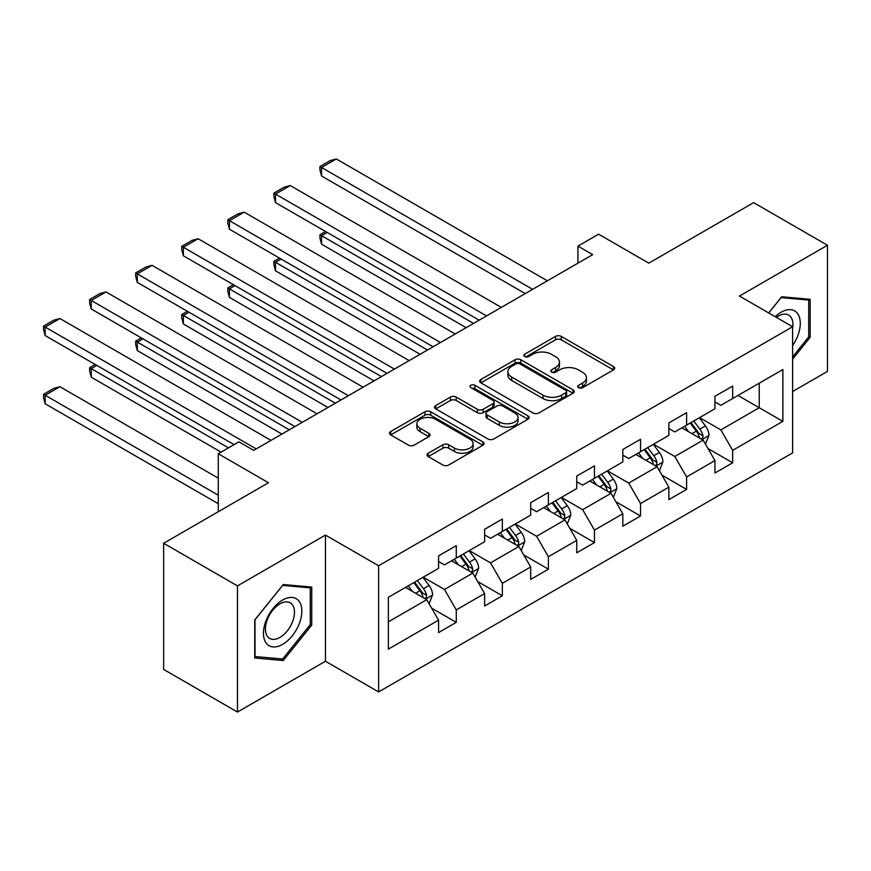 <?xml version="1.0" encoding="UTF-8"?>
<svg xmlns="http://www.w3.org/2000/svg" width="871" height="871" viewBox="0 0 871 871"><rect width="100%" height="100%" fill="white"/><g stroke="black" fill="none" stroke-linecap="round" stroke-linejoin="round"><path stroke-width="1.31" d="M578.605 387.66A2.874 1.655 0 0 0 582.666 387.66L613.456 369.881A4.094 2.363 0 0 0 614.665 368.204A4.094 2.363 0 0 0 613.456 366.528L561.283 336.413A4.094 2.363 0 0 0 555.491 336.413L524.69 354.192A2.874 1.655 0 0 0 523.852 355.368A2.874 1.655 0 0 0 524.69 356.533A2.874 1.655 0 0 0 528.751 356.533L532.736 354.236A13.119 7.578 0 0 1 551.289 354.236L555.633 356.74A13.119 7.578 0 0 1 559.476 362.096A13.119 7.578 0 0 1 555.633 367.453L551.648 369.75A2.874 1.655 0 0 0 550.81 370.926A2.874 1.655 0 0 0 551.648 372.102A2.874 1.655 0 0 0 555.709 372.102L559.694 369.794A13.119 7.578 0 0 1 578.246 369.794L582.59 372.309A13.119 7.578 0 0 1 586.433 377.666A13.119 7.578 0 0 1 582.59 383.011L578.605 385.32A2.874 1.655 0 0 0 577.767 386.484A2.874 1.655 0 0 0 578.605 387.66L578.605 385.32M428.249 453.214A4.094 2.363 0 0 0 427.051 454.891A4.094 2.363 0 0 0 428.249 456.567L442.882 465.016A4.094 2.363 0 0 0 448.685 465.016L482.882 445.266A4.094 2.363 0 0 0 484.08 443.589A4.094 2.363 0 0 0 482.882 441.924L430.71 411.798A4.094 2.363 0 0 0 424.917 411.798L390.709 431.548A4.094 2.363 0 0 0 389.511 433.214A4.094 2.363 0 0 0 390.709 434.89L408.39 445.103A4.094 2.363 0 0 0 414.193 445.103L428.826 436.654A4.094 2.363 0 0 0 430.024 434.977A4.094 2.363 0 0 0 428.826 433.301L420.062 428.238A10.964 6.326 0 0 1 416.85 423.763A10.964 6.326 0 0 1 423.622 417.917A10.964 6.326 0 0 1 435.565 419.289L469.915 439.115A10.964 6.326 0 0 1 473.127 443.589A10.964 6.326 0 0 1 466.355 449.447A10.964 6.326 0 0 1 454.412 448.075L448.685 444.765A4.094 2.363 0 0 0 442.882 444.765L428.249 453.214L428.249 456.567M792.61 391.536L827.45 371.416L827.45 245.252L753.633 202.638L648.797 263.162L598.606 234.179L577.93 246.112L592.694 254.637L253.711 450.351L238.937 441.826L218.273 453.758L218.273 511.723M237.467 585.878L237.467 712.043L325.46 661.241L325.46 535.077L237.467 585.878L163.639 543.264L268.475 482.741L218.273 453.758M325.46 535.077L378.613 565.769L792.61 326.745L792.61 452.909L378.613 691.922L378.613 565.769M827.45 245.252L739.457 296.064L792.61 326.745M533.03 412.974A4.094 2.363 0 0 0 538.822 412.974L573.031 393.224A4.094 2.363 0 0 0 574.229 391.547A4.094 2.363 0 0 0 573.031 389.881L520.858 359.756A4.094 2.363 0 0 0 515.055 359.756L480.857 379.506A4.094 2.363 0 0 0 479.66 381.171A4.094 2.363 0 0 0 480.857 382.848L533.03 412.974M472.006 388.281A2.874 1.655 0 0 1 474.913 388.684L474.913 385.276L527.957 415.903A4.094 2.363 0 0 1 529.154 417.568A4.094 2.363 0 0 1 527.957 419.245L493.759 438.995A4.094 2.363 0 0 1 487.956 438.995L435.783 408.869L435.783 405.527A4.094 2.363 0 0 0 434.585 407.193A4.094 2.363 0 0 0 435.783 408.869M435.783 405.527L450.427 397.078A4.094 2.363 0 0 1 456.219 397.078L477.373 409.294A4.094 2.363 0 0 0 483.176 409.294L492.888 403.687A4.094 2.363 0 0 0 494.086 402.01A4.094 2.363 0 0 0 492.888 400.333L470.852 387.617A2.874 1.655 0 0 1 470.013 386.452A2.874 1.655 0 0 1 471.788 384.917A2.874 1.655 0 0 1 474.913 385.276M237.467 712.043L163.639 669.418L163.639 543.264M431.613 608.132L456.273 622.362L456.273 609.918L484.624 593.554L484.624 605.998L502.338 595.775L502.338 583.33L530.689 566.956L530.689 579.4L548.403 569.177L548.403 556.732L576.754 540.368L576.754 552.813L594.468 542.579L594.468 530.134L622.819 513.77L622.819 526.215L640.533 515.98L640.533 503.536L668.884 487.172L668.884 499.616L686.598 489.393L686.598 476.949L714.949 460.574L714.949 473.018L732.663 462.795L732.663 450.351L782.866 421.368L782.866 369.544L759.24 383.175L759.24 407.726L782.866 421.368M456.273 622.362L438.559 632.596L438.559 620.152L388.357 649.135L388.357 597.31L438.559 568.328L438.559 555.872L456.273 545.649L456.273 558.093L484.624 541.729L484.624 529.285L502.338 519.051L502.338 531.495L530.689 515.131L530.689 502.687L548.403 492.453L548.403 504.908L576.754 488.533L576.754 476.089L594.468 465.865L594.468 478.31L622.819 461.946L622.819 449.501L640.533 439.267L640.533 451.711L668.884 435.348L668.884 422.903L686.598 412.669L686.598 425.113L714.949 408.749L714.949 396.305L732.663 386.082L732.663 398.526L782.866 369.544M451.548 560.826L472.811 573.096L444.46 589.46L423.197 577.19M438.559 561.501L444.46 564.909L456.273 558.093M444.46 589.46L456.273 609.918M472.811 573.096L484.624 593.554M497.613 534.228L518.876 546.498L490.525 562.873L469.262 550.592M484.624 534.903L490.525 538.322L502.338 531.495M490.525 562.873L502.338 583.33M518.876 546.498L530.689 566.956M543.678 507.63L564.941 519.911L536.59 536.275L515.327 523.994M530.689 508.316L536.59 511.723L548.403 504.908M536.59 536.275L548.403 556.732M564.941 519.911L576.754 540.368M589.743 481.032L611.007 493.313L582.655 509.677L561.392 497.406M576.754 481.717L582.655 485.125L594.468 478.31M582.655 509.677L594.468 530.134M611.007 493.313L622.819 513.77M635.808 454.444L657.072 466.714L628.72 483.078L607.457 470.808M622.819 455.119L628.72 458.527L640.533 451.711M628.72 483.078L640.533 503.536M657.072 466.714L668.884 487.172M681.873 427.846L703.137 440.116L674.785 456.491L653.522 444.21M668.884 428.532L674.785 431.94L686.598 425.113M674.785 456.491L686.598 476.949M703.137 440.116L714.949 460.574M737.977 395.456L759.24 407.726L720.85 429.893L699.587 417.612M714.949 401.934L720.85 405.342L732.663 398.526M720.85 429.893L732.663 450.351M325.46 661.241L378.613 691.922M577.93 246.112L577.93 263.162M388.357 621.85L426.746 599.694L405.483 587.413M426.746 599.694L438.559 620.152M708.003 448.554L732.663 462.795M661.938 475.152L686.598 489.393M615.873 501.75L640.533 515.98M569.808 528.349L594.468 542.579M523.743 554.936L548.403 569.177M477.678 581.534L502.338 595.775M792.61 359.168L810.172 337.306L810.172 299.308L781.679 296.771L768.679 312.939M254.735 657.986L283.238 660.534L311.731 625.084L311.731 587.087L283.238 584.539L254.735 619.989L254.735 657.986M808.702 336.456L810.172 337.306M310.25 624.224L311.731 625.084M280.222 658.792L283.238 660.534M579.748 388.063L582.59 386.43A13.119 7.578 0 0 0 586.433 381.073L586.433 377.666M559.476 362.096L559.476 365.504A13.119 7.578 0 0 1 555.633 370.861L552.802 372.505M613.402 369.914L561.283 339.821A4.094 2.363 0 0 0 555.491 339.821L525.844 356.936M572.976 393.257L520.858 363.163A4.094 2.363 0 0 0 515.055 363.163L480.912 382.881M565.78 392.723A2.874 1.655 0 0 0 566.618 391.547A2.874 1.655 0 0 0 565.78 390.382L519.987 363.936A2.874 1.655 0 0 0 515.926 363.936L511.723 366.364A13.119 7.578 0 0 0 507.88 371.721A13.119 7.578 0 0 0 511.723 377.078L543.025 395.151A13.119 7.578 0 0 0 561.577 395.151L565.78 392.723L565.78 396.131A2.874 1.655 0 0 0 566.618 394.955L566.618 391.547M507.88 371.721L507.88 375.129A13.119 7.578 0 0 0 511.723 380.485L511.723 377.078M565.78 396.131L561.577 398.559A13.119 7.578 0 0 1 543.025 398.559L511.723 380.485M435.838 408.902L450.427 400.486L450.427 397.078M494.086 402.01L494.086 405.418A4.094 2.363 0 0 1 492.888 407.095L483.176 412.702A4.094 2.363 0 0 1 477.373 412.702L456.219 400.486A4.094 2.363 0 0 0 450.427 400.486M474.913 388.684L527.902 419.278M499.333 421.967A10.964 6.326 0 0 0 511.288 423.339A10.964 6.326 0 0 0 518.049 417.492A10.964 6.326 0 0 0 514.837 413.006L502.741 406.028A4.094 2.363 0 0 0 496.938 406.028L487.237 411.635A4.094 2.363 0 0 0 486.029 413.3A4.094 2.363 0 0 0 487.237 414.977L499.333 421.967L499.333 425.375A10.964 6.326 0 0 0 511.288 426.746A10.964 6.326 0 0 0 518.049 420.9L518.049 417.492M486.029 413.3L486.029 416.719A4.094 2.363 0 0 0 487.237 418.385L487.237 414.977M499.333 425.375L487.237 418.385M473.127 443.589L473.127 447.008A10.964 6.326 0 0 1 466.355 452.855A10.964 6.326 0 0 1 454.412 451.483L448.685 448.173A4.094 2.363 0 0 0 442.882 448.173L428.303 456.589M416.85 423.763L416.85 427.171A10.964 6.326 0 0 0 420.062 431.646L420.062 428.238M428.772 436.676L420.062 431.646M482.828 445.299L430.71 415.206A4.094 2.363 0 0 0 424.917 415.206L390.763 434.923M705.466 444.156L708.983 435.315A11.062 6.391 -120 0 0 705.445 425.886L699.359 417.753M688.732 431.798L684.584 426.278M473.552 323.424L321.562 235.682L321.562 244.207L466.159 327.681M701.416 439.136L702.766 437.71L703.006 435.783A11.062 6.391 -120 0 0 699.838 429.131L693.741 420.987M690.975 422.587L697.736 431.613A5.64 3.255 60 0 1 698.76 433.333L703.006 435.783M690.202 423.034L696.299 431.178A11.062 6.391 60 0 1 699.457 437.83M327.169 232.437L321.562 235.682L319.94 234.735L325.547 231.501M321.562 244.207L319.94 238.153L319.94 234.735M532.606 289.324L321.562 167.482L321.562 176.007L525.224 293.592M547.369 280.8L336.326 158.958L321.562 167.482L319.94 166.546L330.272 160.58L336.326 158.958M321.562 176.007L319.94 169.954L319.94 166.546M792.61 345.504A27.143 15.667 120 0 0 797.716 335.901A27.143 15.667 120 0 0 796.029 311.883A27.143 15.667 120 0 0 775.223 316.706M806.873 299.014L808.702 300.07L808.702 336.892L792.61 356.903M768.745 312.972L781.091 297.61L808.702 300.07M792.61 328.193A20.556 11.867 120 0 0 788.669 315.073A20.556 11.867 120 0 0 776.409 317.392M282.64 644.355A27.143 15.667 120 0 0 301.834 611.115A27.143 15.667 120 0 0 282.64 600.032A27.143 15.667 120 0 0 263.456 633.271A27.143 15.667 120 0 0 282.64 644.355M279.95 637.42A20.556 11.867 120 0 0 293.375 619.314A20.556 11.867 120 0 0 290.228 602.841A20.556 11.867 120 0 0 279.95 603.864A20.556 11.867 120 0 0 266.526 621.97A20.556 11.867 120 0 0 269.672 638.443A20.556 11.867 120 0 0 279.95 637.42M255.04 619.727L282.64 585.388L310.25 587.849L310.25 624.659L282.64 659.009L255.04 656.538L254.974 619.695M308.421 586.793L310.25 587.849M659.401 470.754L662.918 461.902A11.062 6.391 -120 0 0 659.38 452.485L653.294 444.352M642.667 458.396L638.519 452.876M427.487 350.022L275.497 262.269L275.497 270.794L420.094 354.279M655.351 465.724L656.701 464.308L656.941 462.381A11.062 6.391 -120 0 0 653.773 455.718L647.676 447.585M644.91 449.186L651.671 458.211A5.64 3.255 60 0 1 652.695 459.921L656.941 462.381M644.137 449.632L650.234 457.765A11.062 6.391 60 0 1 653.392 464.428M281.104 259.035L275.497 262.269L273.875 261.333L279.482 258.099M275.497 270.794L273.875 264.74L273.875 261.333M613.336 497.352L616.853 488.5A11.062 6.391 -120 0 0 613.315 479.083L607.229 470.939M596.602 484.995L592.454 479.464M381.422 376.61L229.432 288.867L229.432 297.392L374.029 380.877M609.286 492.322L610.636 490.906L610.876 488.979A11.062 6.391 -120 0 0 607.708 482.316L601.611 474.183M598.845 475.784L605.606 484.809A5.64 3.255 60 0 1 606.63 486.519L610.876 488.979M598.072 476.23L604.169 484.363A11.062 6.391 60 0 1 607.327 491.015M235.039 285.634L229.432 288.867L227.81 287.931L233.417 284.686M229.432 297.392L227.81 291.339L227.81 287.931M486.541 315.923L275.497 194.081L275.497 202.605L479.159 320.18M501.304 307.398L290.261 185.556L275.497 194.081L273.875 193.144L284.207 187.178L290.261 185.556M275.497 202.605L273.875 196.552L273.875 193.144M440.476 342.521L229.432 220.679L229.432 229.204L433.094 346.778M455.239 333.996L244.196 212.154L229.432 220.679L227.81 219.732L238.142 213.765L244.196 212.154M229.432 229.204L227.81 223.15L227.81 219.732M567.271 523.95L570.788 515.099A11.062 6.391 -120 0 0 567.25 505.67L561.164 497.537M550.537 511.593L546.389 506.062M335.357 403.208L183.367 315.465L183.367 323.99L327.975 407.476M563.221 518.92L564.571 517.505L564.811 515.567A11.062 6.391 -120 0 0 561.643 508.914L555.546 500.781M552.78 502.382L559.541 511.408A5.64 3.255 60 0 1 560.565 513.117L564.811 515.567M552.007 502.828L558.104 510.961A11.062 6.391 60 0 1 561.272 517.614M188.985 312.221L183.367 315.465L181.745 314.529L187.352 311.285M183.367 323.99L181.745 317.937L181.745 314.529M521.206 550.537L524.723 541.697A11.062 6.391 -120 0 0 521.185 532.268L515.099 524.135M504.472 538.18L500.324 532.66M289.292 429.806L137.302 342.063L137.302 350.578L281.91 434.063M517.167 545.507L518.506 544.092L518.746 542.165A11.062 6.391 -120 0 0 515.578 535.513L509.481 527.369M506.715 528.969L513.476 537.995A5.64 3.255 60 0 1 514.5 539.715L518.746 542.165M505.942 529.416L512.039 537.559A11.062 6.391 60 0 1 515.207 544.212M142.92 338.819L137.302 342.063L135.68 341.116L141.287 337.883M137.302 350.578L135.68 344.535L135.68 341.116M475.141 577.135L478.658 568.284A11.062 6.391 -120 0 0 475.12 558.866L469.034 550.733M458.407 564.778L454.259 559.258M228.463 447.879L91.237 368.651L91.237 377.176L221.071 452.136M471.102 572.105L472.441 570.69L472.681 568.763A11.062 6.391 -120 0 0 469.513 562.1L463.416 553.967M460.65 555.567L467.411 564.593A5.64 3.255 60 0 1 468.435 566.302L472.681 568.763M459.877 556.014L465.974 564.147A11.062 6.391 60 0 1 469.142 570.81M96.855 365.417L91.237 368.651L89.615 367.714L95.222 364.481M91.237 377.176L89.615 371.122L89.615 367.714M394.411 369.108L183.367 247.266L183.367 255.791L387.029 373.376M409.174 360.594L198.131 238.741L183.367 247.266L181.745 246.33L192.077 240.363L198.131 238.741M183.367 255.791L181.745 249.737L181.745 246.33M348.346 395.706L137.302 273.864L137.302 282.389L340.964 399.974M363.109 387.181L152.066 265.339L137.302 273.864L135.68 272.928L146.012 266.962L152.066 265.339M137.302 282.389L135.68 276.336L135.68 272.928M302.281 422.304L91.237 300.462L91.237 308.987L294.899 426.561M317.044 413.779L106.001 291.937L91.237 300.462L89.615 299.526L99.947 293.56L106.001 291.937M91.237 308.987L89.615 302.934L89.615 299.526M429.076 603.734L432.593 594.882A11.062 6.391 -120 0 0 429.055 585.464L422.968 577.321M218.273 495.185L45.172 395.249L59.936 386.724L218.273 478.135M412.342 591.376L408.205 585.845M45.172 403.774L43.55 397.72L43.55 394.313L45.172 395.249L45.172 403.774L218.273 503.71M425.037 598.704L426.376 597.288L426.616 595.35A11.062 6.391 -120 0 0 423.448 588.698L417.351 580.565M414.585 582.166L421.346 591.191A5.64 3.255 60 0 1 422.37 592.901L426.616 595.35M413.812 582.612L419.909 590.745A11.062 6.391 60 0 1 423.077 597.397M43.55 394.313L53.882 388.346L59.936 386.724M256.216 448.903L45.172 327.06L45.172 335.575L234.07 444.635M270.979 440.378L59.936 318.536L45.172 327.06L43.55 326.113L53.882 320.147L59.936 318.536M45.172 335.575L43.55 329.532L43.55 326.113M582.59 386.43L582.59 383.011M551.648 372.102L551.648 369.75M555.633 370.861L555.633 367.453M524.69 356.533L524.69 354.192M555.491 339.821L555.491 336.413M561.283 339.821L561.283 336.413M613.456 369.881L613.456 366.528M480.857 382.848L480.857 379.506M515.055 363.163L515.055 359.756M520.858 363.163L520.858 359.756M573.031 393.224L573.031 389.881M543.025 398.559L543.025 395.151M561.577 398.559L561.577 395.151M456.219 400.486L456.219 397.078M477.373 412.702L477.373 409.294M483.176 412.702L483.176 409.294M492.888 407.095L492.888 403.687M527.957 419.245L527.957 415.903M442.882 448.173L442.882 444.765M448.685 448.173L448.685 444.765M454.412 451.483L454.412 448.075M428.826 436.654L428.826 433.301M390.709 434.89L390.709 431.548M424.917 415.206L424.917 411.798M430.71 415.206L430.71 411.798M482.882 445.266L482.882 441.924M702.037 439.485L708.907 435.522M699.838 429.131L705.445 425.886M691.966 433.671L696.299 431.178M655.972 466.083L662.842 462.12M653.773 455.718L659.38 452.485M645.901 460.269L650.234 457.765M609.907 492.681L616.777 488.718M607.708 482.316L613.315 479.083M599.836 486.867L604.169 484.363M563.842 519.279L570.712 515.316M561.643 508.914L567.25 505.67M553.771 513.455L558.104 510.961M517.777 545.867L524.647 541.904M515.578 535.513L521.185 532.268M507.706 540.053L512.039 537.559M471.712 572.465L478.582 568.502M469.513 562.1L475.12 558.866M461.641 566.651L465.974 564.147M425.658 599.063L432.517 595.1M423.448 588.698L429.055 585.464M415.576 593.249L419.909 590.745"/></g></svg>

